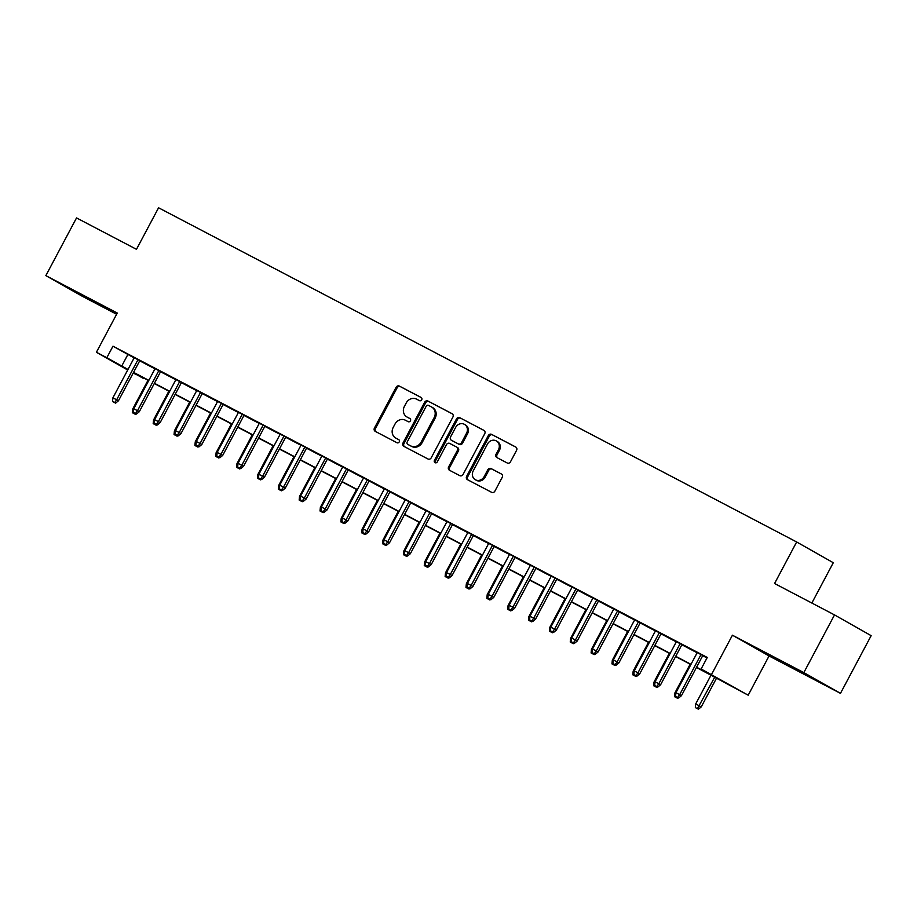 <?xml version="1.0" encoding="UTF-8"?>
<svg xmlns="http://www.w3.org/2000/svg" width="917" height="917" viewBox="0 0 917 917"><rect width="100%" height="100%" fill="white"/><g stroke="black" fill="none" stroke-linecap="round" stroke-linejoin="round"><path stroke-width="1.38" d="M421.705 399.801A1.8 1.616 -60.5 0 0 421.121 397.462L399.365 386.08A2.568 2.315 -60.5 0 0 396.121 387.272L374.434 428.044A2.568 2.315 -60.5 0 0 375.282 431.38L397.027 442.773A1.8 1.616 -60.5 0 0 398.712 439.598L395.892 438.131A8.207 7.393 -60.5 0 1 395.708 438.028A8.207 7.393 -60.5 0 1 393.198 427.448L395.009 424.055A8.207 7.393 -60.5 0 1 405.417 420.227L408.225 421.705A1.8 1.616 -60.5 0 0 409.91 418.53L407.102 417.063A8.207 7.393 -60.5 0 1 406.907 416.96A8.207 7.393 -60.5 0 1 404.408 406.38L406.208 402.987A8.207 7.393 -60.5 0 1 416.616 399.159L419.436 400.637A1.8 1.616 -60.5 0 0 421.705 399.801M788.712 665.203L809.814 676.643L788.712 665.203M84.937 296.615L106.051 308.055L84.937 296.615M507.239 462.993A2.568 2.315 -60.5 0 0 510.494 461.79L516.569 450.35A2.568 2.315 -60.5 0 0 515.732 447.015L491.581 434.371A2.568 2.315 -60.5 0 0 488.325 435.564L466.638 476.336A2.568 2.315 -60.5 0 0 467.487 479.683L491.638 492.326A2.568 2.315 -60.5 0 0 494.893 491.134L502.241 477.31A2.568 2.315 -60.5 0 0 501.393 473.974L491.065 468.564A2.568 2.315 -60.5 0 0 487.81 469.756L484.165 476.611A6.866 6.178 -60.5 0 1 475.304 479.717A6.866 6.178 -60.5 0 1 473.218 470.88L487.489 444.023A6.866 6.178 -60.5 0 1 496.349 440.928A6.866 6.178 -60.5 0 1 498.435 449.766L496.063 454.236A2.568 2.315 -60.5 0 0 496.899 457.572L507.239 462.993M834.516 614.906L871.15 635.664L840.465 693.367L803.842 672.608L834.516 614.906L774.567 583.51L796.655 541.97L158.572 207.781L136.484 249.321L76.535 217.925L45.85 275.627L117.273 313.029L96.411 352.266L106.831 357.733L112.974 346.19L707.271 657.443L701.127 668.986L748.192 695.189L696.45 667.461M803.842 672.608L732.419 635.206L711.558 674.442M452.918 417.017A2.568 2.315 -60.5 0 0 452.07 413.682L427.918 401.027A2.568 2.315 -60.5 0 0 424.674 402.219L402.987 443.003A2.568 2.315 -60.5 0 0 403.835 446.338L427.987 458.993A2.568 2.315 -60.5 0 0 431.231 457.801L452.918 417.017M459.749 417.693L483.901 430.348A2.568 2.315 -60.5 0 1 484.749 433.684L463.062 474.467A2.568 2.315 -60.5 0 1 459.807 475.659L449.479 470.249A2.568 2.315 -60.5 0 1 448.631 466.902L457.423 450.373A2.568 2.315 -60.5 0 0 456.586 447.026L449.731 443.438A2.568 2.315 -60.5 0 0 446.476 444.63L437.317 461.847A1.8 1.616 -60.5 0 1 434.452 460.345L456.494 418.897A2.568 2.315 -60.5 0 1 459.749 417.693L484.233 430.566M45.85 275.627L82.484 296.374L116.619 314.256M139.785 360.645L134.214 357.733M160.635 371.568L155.076 368.657M181.486 382.492L175.926 379.569M202.348 393.404L196.777 390.493M223.198 404.328L217.627 401.417M244.048 415.252L238.477 412.341M264.898 426.176L259.339 423.253M285.749 437.1L280.189 434.177M306.61 448.012L301.04 445.1M327.461 458.936L321.89 456.024M348.311 469.859L342.74 466.948M369.161 480.783L363.59 477.86M390.012 491.695L384.452 488.784M410.873 502.619L405.303 499.708M431.724 513.543L426.153 510.631M452.574 524.467L447.003 521.544M473.424 535.39L467.853 532.468M494.274 546.303L488.715 543.391M515.136 557.227L509.565 554.315M535.986 568.15L530.416 565.227M556.837 579.074L551.266 576.151M577.687 589.986L572.116 587.075M598.537 600.91L592.978 597.999M619.388 611.834L613.828 608.922M640.249 622.758L634.679 619.835M661.1 633.67L655.529 630.758M681.95 644.594L676.379 641.682M112.974 346.19L134.123 357.905M139.693 360.817L154.973 368.829M160.544 371.74L175.835 379.741M181.394 382.664L196.685 390.665M202.256 393.588L217.535 401.589M223.106 404.5L238.386 412.512M243.956 415.424L259.236 423.436M264.807 426.348L280.098 434.349M285.657 437.271L300.948 445.272M306.519 448.184L321.798 456.196M327.369 459.108L342.649 467.12M348.219 470.031L363.499 478.032M369.07 480.955L384.361 488.956M389.92 491.879L405.211 499.88M410.77 502.791L426.061 510.803M431.632 513.715L446.911 521.727M452.482 524.639L467.762 532.639M473.332 535.562L488.623 543.563M494.183 546.475L509.474 554.487M515.033 557.398L530.324 565.411M535.895 568.322L551.174 576.323M556.745 579.246L572.025 587.247M577.595 590.17L592.886 598.171M598.446 601.082L613.737 609.094M619.296 612.006L634.587 620.007M640.158 622.93L655.437 630.93M661.008 633.853L676.288 641.854M681.858 644.766L697.149 652.778M702.709 655.689L707.007 657.936M702.8 655.517L697.241 652.606M811.854 603.031L833.289 562.717L796.655 541.97M732.419 635.206L769.054 655.953L840.465 693.367M769.054 655.953L748.192 695.189M143.728 377.987L133.171 373.093M696.576 667.232L715.982 677.399L701.127 668.986M106.831 357.733L127.99 369.448M133.561 372.359L148.841 380.372M154.411 383.283L169.691 391.284M175.262 394.207L190.553 402.208M196.112 405.119L211.403 413.131M216.962 416.043L232.253 424.055M237.824 426.967L253.103 434.967M258.674 437.89L273.954 445.891M279.525 448.814L294.815 456.815M300.375 459.726L315.666 467.739M321.225 470.65L336.516 478.651M342.087 481.574L357.366 489.575M362.937 492.498L378.217 500.499M383.787 503.41L399.067 511.422M404.638 514.334L419.929 522.346M425.488 525.258L440.779 533.258M446.35 536.181L461.629 544.182M467.2 547.094L482.48 555.106M488.05 558.017L503.33 566.03M508.901 568.941L524.192 576.942M529.751 579.865L545.042 587.866M550.613 590.789L565.892 598.79M571.463 601.701L586.742 609.713M592.313 612.625L607.593 620.637M613.164 623.549L628.454 631.549M634.014 634.472L649.305 642.473M654.864 645.385L670.155 653.397M675.726 656.308L691.005 664.321M127.692 369.998L96.411 352.266M133.355 372.749L143.465 378.48M690.879 664.55L675.6 656.538M670.029 653.626L654.749 645.625M649.179 642.702L633.899 634.702M628.328 631.779L613.037 623.778M607.478 620.866L592.187 612.854M586.616 609.943L571.337 601.942M565.766 599.019L550.487 591.018M544.916 588.095L529.636 580.094M524.065 577.183L508.775 569.17M503.215 566.259L487.924 558.247M482.365 555.335L467.074 547.334M461.503 544.411L446.224 536.411M440.653 533.499L425.373 525.487M419.803 522.575L404.512 514.563M398.952 511.652L383.661 503.651M378.102 500.728L362.811 492.727M357.24 489.804L341.961 481.803M336.39 478.892L321.11 470.88M315.54 467.968L300.249 459.967M294.689 457.044L279.398 449.043M273.839 446.12L258.548 438.12M252.977 435.208L237.698 427.196M232.127 424.284L216.848 416.272M211.277 413.361L195.986 405.36M190.427 402.437L175.136 394.436M169.576 391.525L154.285 383.512M148.714 380.601L133.435 372.589M127.818 354.604L121.686 366.147M407.71 417.407A8.207 7.393 -60.5 0 0 407.893 417.522A8.207 7.393 -60.5 0 0 408.088 417.625L407.102 417.063M410.186 418.725L408.088 417.625M396.511 438.475A8.207 7.393 -60.5 0 0 396.694 438.59A8.207 7.393 -60.5 0 0 396.889 438.693L395.892 438.131M398.987 439.793L396.889 438.693M421.396 397.646L400.362 386.63A2.568 2.315 -60.5 0 0 397.107 387.834L375.42 428.606A2.568 2.315 -60.5 0 0 375.936 431.735M452.402 413.899L428.915 401.589A2.568 2.315 -60.5 0 0 425.66 402.781L403.973 443.564A2.568 2.315 -60.5 0 0 404.489 446.682M428.491 405.383A1.8 1.616 -60.5 0 0 426.21 406.22L407.182 442.005A1.8 1.616 -60.5 0 0 407.767 444.344L410.736 445.903A8.207 7.393 -60.5 0 0 421.144 442.086L434.154 417.613A8.207 7.393 -60.5 0 0 431.643 407.033A8.207 7.393 -60.5 0 0 431.46 406.93L428.491 405.383M407.721 444.321L408.718 444.883A1.8 1.616 -60.5 0 0 408.753 444.905L407.767 444.344M432.446 407.492A8.207 7.393 -60.5 0 1 432.641 407.595A8.207 7.393 -60.5 0 1 435.139 418.175L422.129 442.647A8.207 7.393 -60.5 0 1 411.722 446.464L408.753 444.905M456.7 447.095L457.572 447.588A2.568 2.315 -60.5 0 1 458.42 450.935L449.617 467.464A2.568 2.315 -60.5 0 0 450.132 470.593M460.735 418.255A2.568 2.315 -60.5 0 0 457.491 419.447L435.449 460.907A1.8 1.616 -60.5 0 0 435.552 462.844M466.547 433.202A6.866 6.178 -60.5 0 0 464.46 424.365A6.866 6.178 -60.5 0 0 455.6 427.471L450.568 436.928A2.568 2.315 -60.5 0 0 451.416 440.263L458.271 443.862A2.568 2.315 -60.5 0 0 461.526 442.67L466.547 433.202L467.544 433.764A6.866 6.178 -60.5 0 0 465.446 424.926L464.46 424.365M452.287 440.756A2.568 2.315 -60.5 0 0 452.402 440.825L451.416 440.263M467.544 433.764L462.512 443.232A2.568 2.315 -60.5 0 1 459.257 444.424L452.402 440.825M496.349 440.928L497.335 441.49A6.866 6.178 -60.5 0 1 499.433 450.327L497.048 454.798A2.568 2.315 -60.5 0 0 497.564 457.915M475.304 479.717L476.301 480.279A6.866 6.178 -60.5 0 0 485.15 477.172L484.165 476.611M501.725 474.192L492.051 469.126A2.568 2.315 -60.5 0 0 488.795 470.318L485.15 477.172M516.065 447.232L492.567 434.933A2.568 2.315 -60.5 0 0 489.323 436.125L467.636 476.897A2.568 2.315 -60.5 0 0 468.14 480.027M132.335 412.696L135.418 414.346L132.335 412.696L132.701 409.039L148.015 380.234M132.701 409.039L133.676 409.544M134.845 413.212L134.421 413.785M136.037 413.831L135.418 414.346M114.625 402.574L112.539 401.486L115.611 403.136L114.625 402.574L116.654 399.789L112.906 397.818L134.26 357.653M138.02 359.613L116.654 399.789L118.442 400.798L139.831 360.564M115.611 403.136L118.442 400.798M112.906 397.818L112.539 401.486M153.185 423.62L156.268 425.27L153.185 423.62L153.552 419.963L168.866 391.158M153.552 419.963L154.526 420.467M155.695 424.135L155.271 424.709M156.887 424.754L156.268 425.27M174.047 434.543L177.119 436.194L174.047 434.543L174.402 430.875L189.727 402.07M174.402 430.875L175.376 431.391M176.557 435.048L176.133 435.632M177.749 435.678L177.119 436.194M194.897 445.467L197.969 447.118L194.897 445.467L195.264 441.799L210.578 412.994M195.264 441.799L196.227 442.303M197.407 445.971L196.983 446.556M198.599 446.602L197.969 447.118M215.747 456.379L218.819 458.042L215.747 456.379L216.114 452.723L231.428 423.918M216.114 452.723L217.088 453.227M218.257 456.895L217.833 457.48M219.45 457.514L218.819 458.042M135.475 413.498L133.389 412.398L136.461 414.06L135.475 413.498L137.504 410.713L133.756 408.741L155.111 368.565M158.87 370.537L137.504 410.713L139.292 411.722L160.681 371.488M136.461 414.06L139.292 411.722M133.756 408.741L133.389 412.398M156.326 424.422L154.239 423.322L157.323 424.972L156.326 424.422L158.366 421.625L154.606 419.665L175.972 379.489M179.721 381.461L158.366 421.625L160.143 422.634L181.532 382.4M157.323 424.972L160.143 422.634M154.606 419.665L154.239 423.322M177.176 435.334L175.09 434.245L178.173 435.896L177.176 435.334L179.216 432.549L175.456 430.589L196.823 390.413M200.571 392.373L179.216 432.549L180.993 433.558L202.382 393.324M178.173 435.896L180.993 433.558M175.456 430.589L175.09 434.245M198.038 446.258L195.951 445.169L199.023 446.82L198.038 446.258L200.066 443.473L196.307 441.501L217.673 401.337M221.421 403.297L200.066 443.473L201.843 444.481L223.244 404.248M199.023 446.82L201.843 444.481M196.307 441.501L195.951 445.169M236.597 467.303L239.669 468.954L236.597 467.303L236.964 463.647L252.278 434.841M236.964 463.647L237.939 464.151M239.108 467.819L238.684 468.392M240.3 468.438L239.669 468.954M218.888 457.182L216.802 456.093L219.874 457.743L218.888 457.182L220.917 454.396L217.169 452.425L238.523 412.249M242.283 414.22L220.917 454.396L222.705 455.405L244.094 415.172M219.874 457.743L222.705 455.405M217.169 452.425L216.802 456.093M257.448 478.227L260.531 479.878L257.448 478.227L257.815 474.559L273.128 445.754M257.815 474.559L258.789 475.075M259.958 478.731L259.534 479.316M261.15 479.362L260.531 479.878M239.738 468.106L237.652 467.005L240.724 468.667L239.738 468.106L241.767 465.309L238.019 463.349L259.373 423.173M263.133 425.144L241.767 465.309L243.555 466.317L264.944 426.096M240.724 468.667L243.555 466.317M238.019 463.349L237.652 467.005M278.31 489.151L281.381 490.801L278.31 489.151L278.665 485.483L293.99 456.677M278.665 485.483L279.639 485.999M280.82 489.655L280.396 490.24M282.012 490.286L281.381 490.801M260.588 479.018L258.502 477.929L261.574 479.58L260.588 479.018L262.629 476.232L258.869 474.272L280.235 434.096M283.983 436.056L262.629 476.232L264.405 477.241L285.795 437.008M261.574 479.58L264.405 477.241M258.869 474.272L258.502 477.929M299.16 500.063L302.232 501.725L299.16 500.063L299.527 496.406L314.84 467.601M299.527 496.406L300.489 496.911M301.67 500.579L301.246 501.163M302.862 501.198L302.232 501.725M281.439 489.942L279.353 488.853L282.436 490.503L281.439 489.942L283.479 487.156L279.719 485.185L301.085 445.02M304.834 446.98L283.479 487.156L285.256 488.165L306.645 447.932M282.436 490.503L285.256 488.165M279.719 485.185L279.353 488.853M320.01 510.987L323.082 512.637L320.01 510.987L320.377 507.33L335.691 478.525M320.377 507.33L321.351 507.835M322.52 511.503L322.096 512.076M323.712 512.122L323.082 512.637M302.301 500.865L300.214 499.776L303.286 501.427L302.301 500.865L304.329 498.08L300.57 496.108L321.936 455.944M325.684 457.904L304.329 498.08L306.106 499.089L327.507 458.855M303.286 501.427L306.106 499.089M300.57 496.108L300.214 499.776M340.86 521.911L343.932 523.561L340.86 521.911L341.227 518.243L356.541 489.437M341.227 518.243L342.201 518.758M343.371 522.415L342.947 522.999M344.563 523.045L343.932 523.561M323.151 511.789L321.065 510.689L324.137 512.351L323.151 511.789L325.18 508.992L321.431 507.032L342.786 466.856M346.546 468.828L325.18 508.992L326.968 510.012L348.357 469.779M324.137 512.351L326.968 510.012M321.431 507.032L321.065 510.689M361.711 532.834L364.794 534.485L361.711 532.834L362.077 529.166L377.391 500.361M362.077 529.166L363.052 529.682M364.221 533.339L363.797 533.923M365.413 533.969L364.794 534.485M344.001 522.701L341.915 521.613L344.987 523.263L344.001 522.701L346.03 519.916L342.282 517.956L363.636 477.78M367.396 479.751L346.03 519.916L347.818 520.925L369.207 480.691M344.987 523.263L347.818 520.925M342.282 517.956L341.915 521.613M382.572 543.747L385.644 545.409L382.572 543.747L382.928 540.09L398.253 511.285M382.928 540.09L383.902 540.594M385.071 544.262L384.647 544.847M386.263 544.881L385.644 545.409M364.851 533.625L362.765 532.536L365.837 534.187L364.851 533.625L366.88 530.84L363.132 528.88L384.498 488.704M388.246 490.664L366.88 530.84L368.668 531.849L390.057 491.615M365.837 534.187L368.668 531.849M363.132 528.88L362.765 532.536M403.423 554.67L406.495 556.321L403.423 554.67L403.789 551.014L419.103 522.209M403.789 551.014L404.752 551.518M405.933 555.186L405.509 555.771M407.125 555.805L406.495 556.321M385.702 544.549L383.615 543.46L386.699 545.111L385.702 544.549L387.742 541.764L383.982 539.792L405.348 499.627M409.097 501.588L387.742 541.764L389.519 542.772L410.908 502.539M386.699 545.111L389.519 542.772M383.982 539.792L383.615 543.46M424.273 565.594L427.345 567.245L424.273 565.594L424.64 561.938L439.954 533.132M424.64 561.938L425.614 562.442M426.783 566.11L426.359 566.683M427.975 566.729L427.345 567.245M406.552 555.473L404.477 554.384L407.549 556.034L406.552 555.473L408.592 552.687L404.833 550.716L426.199 510.54M429.947 512.511L408.592 552.687L410.369 553.696L431.769 513.463M407.549 556.034L410.369 553.696M404.833 550.716L404.477 554.384M445.123 576.518L448.195 578.168L445.123 576.518L445.49 572.85L460.804 544.045M445.49 572.85L446.464 573.366M447.634 577.022L447.209 577.607M448.826 577.653L448.195 578.168M427.414 566.397L425.328 565.296L428.399 566.947L427.414 566.397L429.443 563.6L425.694 561.64L447.049 521.464M450.809 523.435L429.443 563.6L431.231 564.608L452.62 524.386M428.399 566.947L431.231 564.608M425.694 561.64L425.328 565.296M465.974 587.442L469.057 589.092L465.974 587.442L466.34 583.774L481.654 554.968M466.34 583.774L467.315 584.289M468.484 587.946L468.06 588.531M469.676 588.576L469.057 589.092M448.264 577.309L446.178 576.22L449.25 577.87L448.264 577.309L450.293 574.523L446.545 572.563L467.899 532.387M471.659 534.347L450.293 574.523L452.081 575.532L473.47 535.299M449.25 577.87L452.081 575.532M446.545 572.563L446.178 576.22M486.835 598.354L489.907 600.016L486.835 598.354L487.191 594.697L502.516 565.892M487.191 594.697L488.165 595.202M489.334 598.87L488.91 599.454M490.526 599.489L489.907 600.016M469.114 588.233L467.028 587.144L470.1 588.794L469.114 588.233L471.143 585.447L467.395 583.476L488.75 543.311M492.509 545.271L471.143 585.447L472.931 586.456L494.32 546.223M470.1 588.794L472.931 586.456M467.395 583.476L467.028 587.144M507.686 609.278L510.758 610.928L507.686 609.278L508.052 605.621L523.366 576.816M508.052 605.621L509.015 606.126M510.196 609.794L509.772 610.367M511.388 610.413L510.758 610.928M489.965 599.156L487.878 598.067L490.962 599.718L489.965 599.156L492.005 596.371L488.245 594.399L509.611 554.223M513.36 556.195L492.005 596.371L493.782 597.38L515.171 557.146M490.962 599.718L493.782 597.38M488.245 594.399L487.878 598.067M528.536 620.201L531.608 621.852L528.536 620.201L528.903 616.533L544.217 587.728M528.903 616.533L529.877 617.049M531.046 620.706L530.622 621.29M532.238 621.336L531.608 621.852M510.815 610.08L508.74 608.98L511.812 610.642L510.815 610.08L512.855 607.283L509.095 605.323L530.462 565.147M534.21 567.119L512.855 607.283L514.632 608.292L536.032 568.07M511.812 610.642L514.632 608.292M509.095 605.323L508.74 608.98M549.386 631.125L552.458 632.776L549.386 631.125L549.753 627.457L565.067 598.652M549.753 627.457L550.727 627.973M551.896 631.63L551.472 632.214M553.089 632.26L552.458 632.776M531.677 620.992L529.59 619.903L532.662 621.554L531.677 620.992L533.705 618.207L529.957 616.247L551.312 576.071M555.072 578.042L533.705 618.207L535.494 619.216L556.883 578.982M532.662 621.554L535.494 619.216M529.957 616.247L529.59 619.903M570.236 642.038L573.32 643.7L570.236 642.038L570.603 638.381L585.917 609.576M570.603 638.381L571.578 638.885M572.747 642.553L572.323 643.138M573.939 643.172L573.32 643.7M552.527 631.916L550.441 630.827L553.513 632.478L552.527 631.916L554.556 629.131L550.808 627.159L572.162 586.995M575.922 588.955L554.556 629.131L556.344 630.139L577.733 589.906M553.513 632.478L556.344 630.139M550.808 627.159L550.441 630.827M591.098 652.961L594.17 654.612L591.098 652.961L591.454 649.305L606.779 620.5M591.454 649.305L592.428 649.809M593.597 653.477L593.173 654.05M594.789 654.096L594.17 654.612M573.377 642.84L571.291 641.751L574.363 643.402L573.377 642.84L575.406 640.055L571.658 638.083L593.012 597.918M596.772 599.878L575.406 640.055L577.194 641.063L598.583 600.83M574.363 643.402L577.194 641.063M571.658 638.083L571.291 641.751M611.948 663.885L615.02 665.536L611.948 663.885L612.315 660.229L627.629 631.412M612.315 660.229L613.278 660.733M614.459 664.389L614.035 664.974M615.651 665.02L615.02 665.536M594.227 653.764L592.141 652.663L595.225 654.325L594.227 653.764L596.268 650.978L592.508 649.007L613.874 608.831M617.622 610.802L596.268 650.978L598.044 651.987L619.433 611.754M595.225 654.325L598.044 651.987M592.508 649.007L592.141 652.663M632.799 674.809L635.871 676.459L632.799 674.809L633.166 671.141L648.479 642.336M633.166 671.141L634.14 671.657M635.309 675.313L634.885 675.898M636.501 675.944L635.871 676.459M615.078 664.687L613.003 663.587L616.075 665.238L615.078 664.687L617.118 661.891L613.358 659.931L634.724 619.754M638.473 621.726L617.118 661.891L618.895 662.899L640.295 622.666M616.075 665.238L618.895 662.899M613.358 659.931L613.003 663.587M653.649 685.733L656.721 687.383L653.649 685.733L654.016 682.065L669.33 653.259M654.016 682.065L654.99 682.569M656.159 686.237L655.735 686.822M657.351 686.856L656.721 687.383M674.499 696.645L677.583 698.296L674.499 696.645L674.866 692.988L690.18 664.183M674.866 692.988L675.84 693.493M677.01 697.161L676.586 697.745M678.202 697.78L677.583 698.296M695.35 707.569L698.433 709.219L695.35 707.569L695.716 703.912L701.253 706.881L716.601 678.018M697.436 708.658L714.79 677.067M695.716 703.912L711.042 675.107M701.253 706.881L698.433 709.219M635.939 675.6L633.853 674.511L636.925 676.161L635.939 675.6L637.968 672.814L634.22 670.854L655.575 630.678M659.323 632.638L637.968 672.814L639.745 673.823L661.146 633.59M636.925 676.161L639.745 673.823M634.22 670.854L633.853 674.511M656.79 686.524L654.704 685.435L657.776 687.085L656.79 686.524L658.819 683.738L655.07 681.767L676.425 641.602M680.185 643.562L658.819 683.738L660.607 684.747L681.996 644.513M657.776 687.085L660.607 684.747M655.07 681.767L654.704 685.435M677.64 697.447L675.554 696.358L678.626 698.009L677.64 697.447L679.669 694.662L675.921 692.69L697.275 652.514M701.035 654.486L679.669 694.662L681.457 695.671L702.846 655.437M678.626 698.009L681.457 695.671M675.921 692.69L675.554 696.358M375.42 428.606L374.434 428.044M397.107 387.834L396.121 387.272M400.362 386.63L399.365 386.08M403.973 443.564L402.987 443.003M425.66 402.781L424.674 402.219M428.915 401.589L427.918 401.027M411.722 446.464L410.736 445.903M422.129 442.647L421.144 442.086M435.139 418.175L434.154 417.613M449.617 467.464L448.631 466.902M458.42 450.935L457.423 450.373M435.449 460.907L434.452 460.345M457.491 419.447L456.494 418.897M459.257 444.424L458.271 443.862M462.512 443.232L461.526 442.67M497.048 454.798L496.063 454.236M499.433 450.327L498.435 449.766M488.795 470.318L487.81 469.756M492.051 469.126L491.065 468.564M467.636 476.897L466.638 476.336M489.323 436.125L488.325 435.564M492.567 434.933L491.581 434.371M407.893 417.522L406.907 416.96M396.694 438.59L395.708 438.028M432.641 407.595L431.643 407.033M457.629 447.622L456.643 447.06M452.345 440.802L451.347 440.24"/></g></svg>
